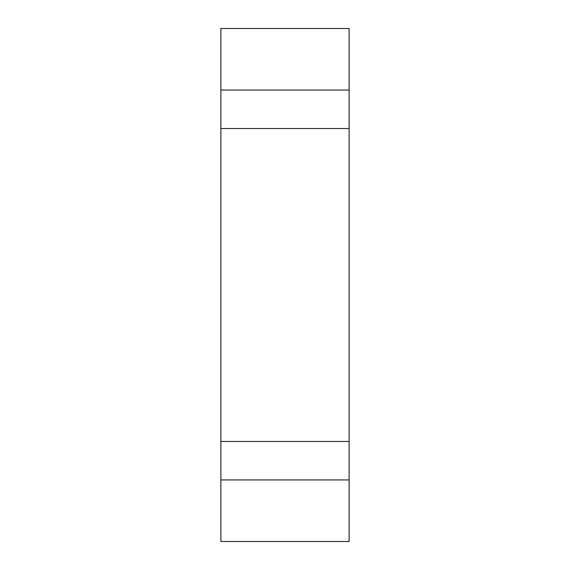 <?xml version="1.0" encoding="UTF-8"?>
<svg xmlns="http://www.w3.org/2000/svg" width="570" height="570" viewBox="0 0 570 570"><rect width="100%" height="100%" fill="white"/><g stroke="black" fill="none" stroke-linecap="round" stroke-linejoin="round"><path stroke-width="0.85" d="M220.875 441.465L220.875 128.535L349.125 128.535L349.125 541.5L220.875 541.5L220.875 441.465L349.125 441.465M220.875 479.94L349.125 479.94M220.875 28.5L349.125 28.5L349.125 90.06L220.875 90.06L220.875 28.5M220.875 128.535L220.875 90.06M349.125 128.535L349.125 90.06"/></g></svg>
